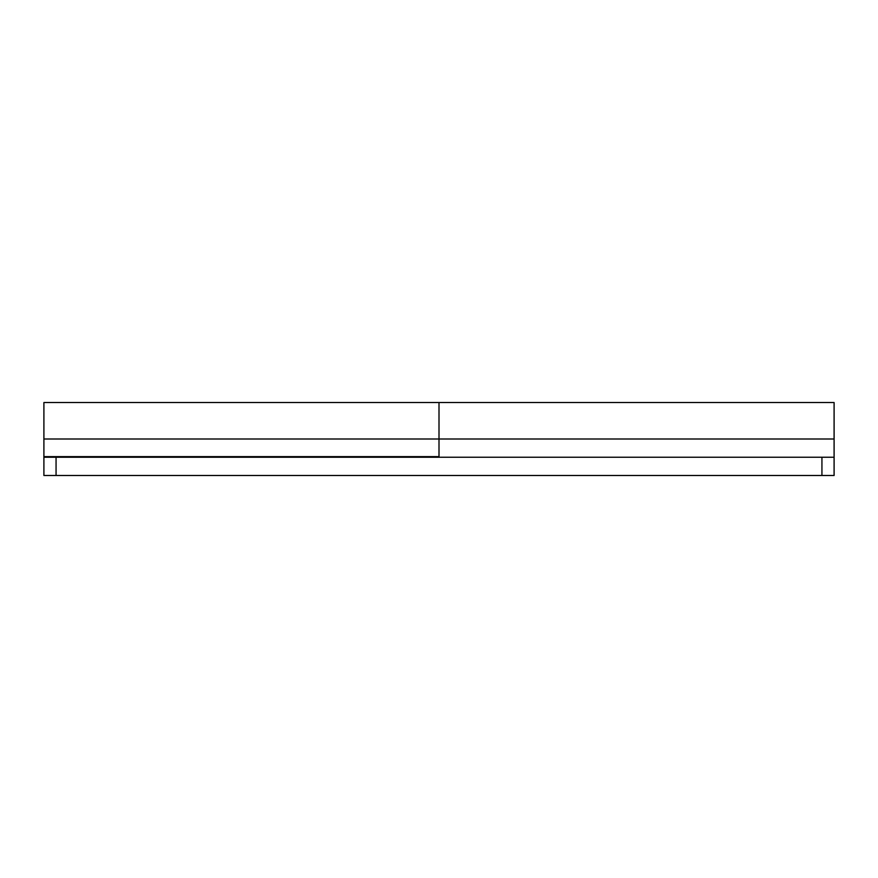 <?xml version="1.0" encoding="UTF-8"?>
<svg xmlns="http://www.w3.org/2000/svg" width="878" height="878" viewBox="0 0 878 878"><rect width="100%" height="100%" fill="white"/><g stroke="black" fill="none" stroke-linecap="round" stroke-linejoin="round"><path stroke-width="1.32" d="M43.9 402.563L43.9 439L439 439L439 402.563L439 439L43.9 439L43.9 456.626L439 456.626L439 439L439 456.626L43.9 456.626L43.9 457.24L834.1 457.24L834.1 475.47L43.9 475.47L821.94 475.47L821.94 457.24L56.06 457.24L56.06 475.47L56.06 457.24L43.9 457.24L43.9 475.47L43.9 403.232M439 403.232L439 439L834.1 439L834.1 457.24L821.94 457.24L821.94 475.47L834.1 475.47L834.1 402.541M834.1 403.682L834.1 439L439 439L439 452.96M439 403.682L439 439M43.9 402.53L834.1 402.53"/></g></svg>
